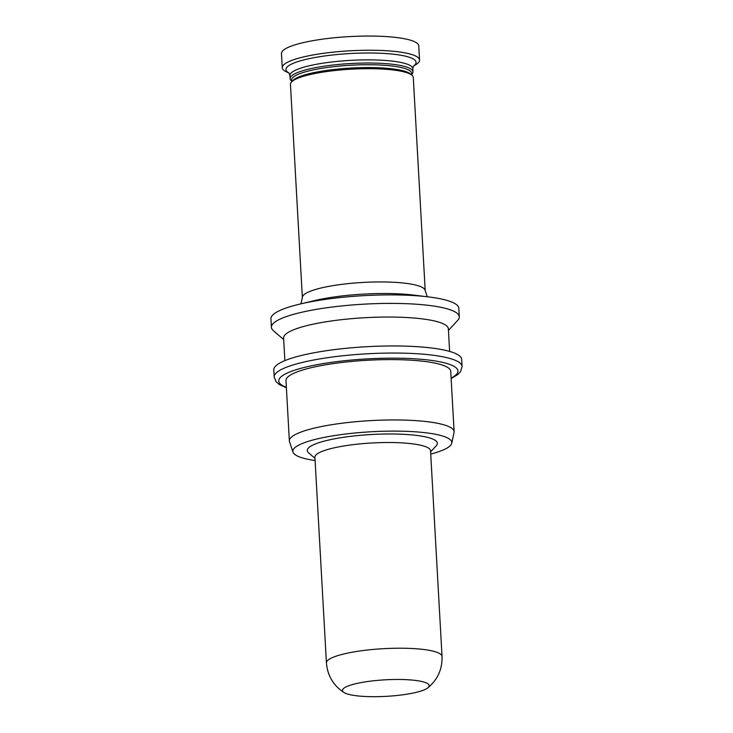 <?xml version="1.0" encoding="UTF-8"?>
<svg xmlns="http://www.w3.org/2000/svg" width="733" height="733" viewBox="0 0 733 733"><rect width="100%" height="100%" fill="white"/><g stroke="black" fill="none" stroke-linecap="round" stroke-linejoin="round"><path stroke-width="1.1" d="M368.241 681.443A43.421 8.283 176.8 0 0 344.061 692.566A43.421 8.283 176.8 0 0 386.273 696.35A43.421 8.283 176.8 0 0 427.806 687.884A43.421 8.283 176.8 0 0 413.824 680.233A43.421 8.283 176.8 0 0 368.241 681.443M326.423 662.934A57.898 11.05 176.8 0 1 360.792 650.849A57.898 11.05 176.8 0 1 442.036 656.475L430.537 450.777A57.898 11.05 176.8 0 0 349.293 445.151A57.898 11.05 176.8 0 0 314.915 457.236L326.423 662.934C327.523 675.707 333.405 685.575 344.061 692.566M430.592 451.858L436.254 445.756A65.136 12.424 176.8 0 0 412.679 434.981A65.136 12.424 176.8 0 0 345.967 436.95A65.136 12.424 176.8 0 0 308.675 452.893L314.979 458.317M430.72 454.094A79.604 15.191 176.8 0 0 451.748 443.263A79.604 15.191 176.8 0 0 340.112 434.742A79.604 15.191 176.8 0 0 292.998 452.142A79.604 15.191 176.8 0 0 315.108 460.553M451.748 443.263L454.048 432.543A82.499 15.741 176.8 0 0 454.112 431.719A82.499 15.741 176.8 0 0 338.344 423.711A82.499 15.741 176.8 0 0 289.361 440.927A82.499 15.741 176.8 0 0 289.517 441.742L292.998 452.142M454.112 431.719L450.74 371.374A82.499 15.741 176.8 0 0 334.972 363.366A82.499 15.741 176.8 0 0 285.989 380.592L289.361 440.927M451.143 378.549L457.759 374.6L460.681 371.439L462.065 366.473L461.662 359.381A94.081 17.949 176.8 0 0 329.658 350.246A94.081 17.949 176.8 0 0 273.794 369.881L274.188 376.982L276.121 381.756L279.374 384.578L286.392 387.757M449.622 351.409L448.358 328.815A82.499 15.741 176.8 0 0 332.599 320.807A82.499 15.741 176.8 0 0 283.607 338.032L284.871 360.627M448.449 330.363L457.685 320.403A94.081 17.949 176.8 0 0 459.289 316.821A94.081 17.949 176.8 0 0 327.275 307.686A94.081 17.949 176.8 0 0 271.412 327.33A94.081 17.949 176.8 0 0 273.4 330.711L283.698 339.571M459.289 316.821L458.812 308.309A94.081 17.949 176.8 0 0 428.448 296.902A94.081 17.949 176.8 0 0 326.799 299.183A94.081 17.949 176.8 0 0 299.834 304.094A94.081 17.949 176.8 0 0 270.935 318.818L271.412 327.33M302.372 297.589A61.517 11.737 176.8 0 1 338.893 284.743A61.517 11.737 176.8 0 1 425.204 290.717L413.284 77.478A61.517 11.737 176.8 0 0 411.992 75.261A61.517 11.737 176.8 0 0 326.973 71.504A61.517 11.737 176.8 0 0 291.496 82.004A61.517 11.737 176.8 0 0 290.451 84.341L302.372 297.589L300.924 303.838M411.992 75.261L410.489 73.978A60.069 11.462 176.8 0 0 327.477 70.304A60.069 11.462 176.8 0 0 292.834 80.557L291.496 82.004M411.699 75.013L411.607 73.3A60.069 11.462 176.8 0 0 327.321 67.473A60.069 11.462 176.8 0 0 291.652 80.007L291.752 81.72M411.662 74.427L411.928 74.143A61.517 11.737 176.8 0 0 412.972 71.807A61.517 11.737 176.8 0 0 326.652 65.833A61.517 11.737 176.8 0 0 290.131 78.669A61.517 11.737 176.8 0 0 291.432 80.887L291.716 81.134M413.394 66.144L415.803 64.687A68.755 13.121 176.8 0 0 419.56 60.051A68.755 13.121 176.8 0 0 323.088 53.372A68.755 13.121 176.8 0 0 282.269 67.729A68.755 13.121 176.8 0 0 286.521 71.907L289.086 73.098M419.56 60.051L418.763 45.867A68.755 13.121 176.8 0 0 322.3 39.188A68.755 13.121 176.8 0 0 281.472 53.536L282.269 67.729M451.116 378.1A89.738 17.125 176.8 0 0 430.967 360.343A89.738 17.125 176.8 0 0 332.049 362.258A89.738 17.125 176.8 0 0 286.365 387.317M462.065 366.473A94.081 17.949 176.8 0 0 330.052 357.337A94.081 17.949 176.8 0 0 274.188 376.982M428.448 296.902L413.385 295.06A72.265 13.79 176.8 0 0 335.311 296.81A72.265 13.79 176.8 0 0 314.604 300.585L299.834 304.094M413.549 65.933L412.789 68.645A61.517 11.737 176.8 0 0 326.478 62.672A61.517 11.737 176.8 0 0 289.956 75.508L290.131 78.669M413.439 66.071A65.136 12.424 176.8 0 0 393.878 54.26A65.136 12.424 176.8 0 0 324.673 55.974A65.136 12.424 176.8 0 0 289.022 73.034M442.036 656.475C442.356 669.284 437.61 679.757 427.806 687.884M425.204 290.717L427.348 296.764M412.789 68.645L412.972 71.807M288.903 72.906L289.956 75.508"/></g></svg>
